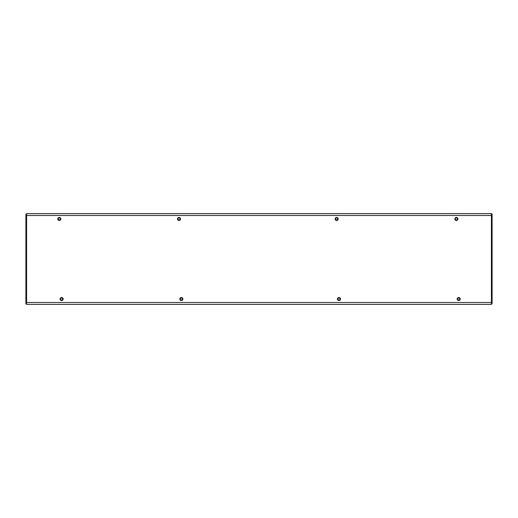 <?xml version="1.0" encoding="UTF-8"?>
<svg xmlns="http://www.w3.org/2000/svg" width="518" height="518" viewBox="0 0 518 518"><rect width="100%" height="100%" fill="white"/><g stroke="black" fill="none" stroke-linecap="round" stroke-linejoin="round"><path stroke-width="0.78" d="M456.364 217.8C454.856 218.577 454.856 219.354 456.364 220.137C457.873 219.354 457.873 218.577 456.364 217.8M59.298 217.8C57.796 218.577 57.796 219.354 59.298 220.137C60.807 219.354 60.807 218.577 59.298 217.8M458.702 297.863C457.193 298.646 457.193 299.423 458.702 300.2C460.204 299.423 460.204 298.646 458.702 297.863M61.636 297.863C60.127 298.646 60.127 299.423 61.636 300.2C63.144 299.423 63.144 298.646 61.636 297.863M338.999 297.863C337.49 298.646 337.49 299.423 338.999 300.2C340.501 299.423 340.501 298.646 338.999 297.863M336.661 217.8C335.152 218.577 335.152 219.354 336.661 220.137C338.17 219.354 338.17 218.577 336.661 217.8M181.339 297.863C179.83 298.646 179.83 299.423 181.339 300.2C182.848 299.423 182.848 298.646 181.339 297.863M179.001 217.8C177.499 218.577 177.499 219.354 179.001 220.137C180.51 219.354 180.51 218.577 179.001 217.8M456.364 220.487A1.515 1.515 90 0 0 457.88 218.965A1.515 1.515 90 0 0 456.364 217.45A1.515 1.515 150 0 0 454.843 218.965A1.515 1.515 150 0 0 456.364 220.487M59.298 220.487A1.515 1.515 90 0 0 60.82 218.965A1.515 1.515 90 0 0 59.298 217.45A1.515 1.515 150 0 0 57.783 218.965A1.515 1.515 150 0 0 59.298 220.487M458.702 300.55A1.515 1.515 90 0 0 460.217 299.035A1.515 1.515 90 0 0 458.702 297.513A1.515 1.515 150 0 0 457.18 299.035A1.515 1.515 150 0 0 458.702 300.55M61.636 300.55A1.515 1.515 90 0 0 63.157 299.035A1.515 1.515 90 0 0 61.636 297.513A1.515 1.515 150 0 0 60.12 299.035A1.515 1.515 150 0 0 61.636 300.55M338.999 300.55A1.515 1.515 90 0 0 340.514 299.035A1.515 1.515 90 0 0 338.999 297.513A1.515 1.515 150 0 0 337.477 299.035A1.515 1.515 150 0 0 338.999 300.55M336.661 220.487A1.515 1.515 90 0 0 338.176 218.965A1.515 1.515 90 0 0 336.661 217.45A1.515 1.515 150 0 0 335.146 218.965A1.515 1.515 150 0 0 336.661 220.487M181.339 300.55A1.515 1.515 90 0 0 182.854 299.035A1.515 1.515 90 0 0 181.339 297.513A1.515 1.515 150 0 0 179.824 299.035A1.515 1.515 150 0 0 181.339 300.55M179.001 220.487A1.515 1.515 90 0 0 180.523 218.965A1.515 1.515 90 0 0 179.001 217.45A1.515 1.515 150 0 0 177.486 218.965A1.515 1.515 150 0 0 179.001 220.487M491.75 214.355L491.75 215.488L491.75 214.355M491.401 214.018L492.1 214.743L492.1 214.316L492.1 303.645L492.1 302.512L26.599 302.512L26.599 215.488L492.1 215.488L492.1 214.355A0.699 0.68 0 0 0 491.401 213.681L491.401 304.383L492.1 303.645M491.401 304.383L26.599 304.383L26.599 302.512L25.9 302.512L25.9 303.684L25.9 215.488L26.599 215.488L26.599 213.617L491.401 213.617L492.1 214.316M25.9 225.311L25.9 292.689L25.9 225.311M25.9 214.355L25.9 215.488L25.9 214.355L26.599 213.681M25.9 303.684L26.599 304.383M492.1 214.743L492.1 214.355M491.401 213.966L491.75 214.316"/></g></svg>

